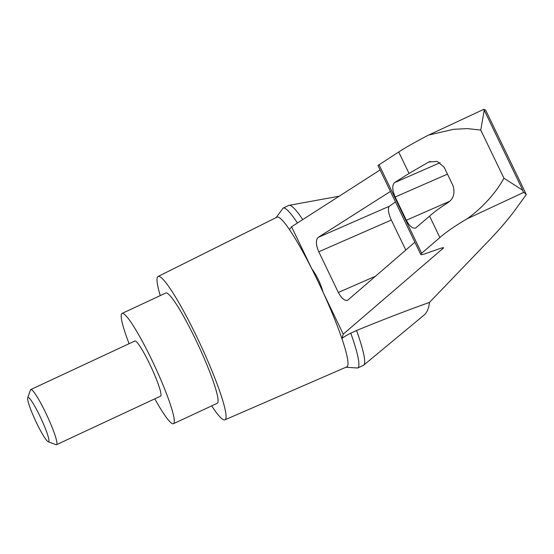 <?xml version="1.0" encoding="UTF-8"?>
<svg xmlns="http://www.w3.org/2000/svg" width="554" height="554" viewBox="0 0 554 554"><rect width="100%" height="100%" fill="white"/><g stroke="black" fill="none" stroke-linecap="round" stroke-linejoin="round"><path stroke-width="0.83" d="M380.099 169.96L291.563 226.766L311.673 268.558C316.777 275.518 320.593 283.44 323.12 292.339A82.594 10.014 65 0 1 341.908 338.57L343.238 334.138L443.131 248.31L443.56 247.686L441.413 248.047L425.077 253.767C422.494 254.66 421.061 254.902 420.777 254.487L421.649 253.24L439.89 237.569C445.458 232.542 454.495 226.295 467.001 218.844C480.332 209.544 495.082 194.496 503.918 178.194L522.789 190.313L523.066 191.573L526.3 194.558L518.302 205.541C511.023 216.012 501.398 227.507 489.438 240.027L429.475 302.415C428.754 308.412 426.982 312.608 424.163 314.991L363.729 365.128A88.211 10.699 65 0 1 363.445 365.315L357.669 368.001A88.211 10.699 65 0 1 357.649 368.015L345.952 367.24M429.475 302.415C406.982 310.406 382.682 319.769 356.568 330.503A88.211 10.699 65 0 1 363.729 365.128M276.162 217.577L283.087 208.117A88.211 10.699 65 0 1 283.101 208.11L288.876 205.416A88.211 10.699 65 0 1 289.202 205.312A88.211 10.699 65 0 1 302.754 219.585M160.258 295.601A79.09 9.591 65 0 1 158.07 276.488A79.09 9.591 65 0 1 200.216 344.096A79.09 9.591 65 0 1 224.924 419.835L346.811 366.866A82.594 10.014 65 0 0 341.908 338.57C343.508 337.116 346.472 335.329 350.793 333.189L356.568 330.503M291.563 226.766L289.458 229.585A82.594 10.014 65 0 1 311.673 268.558A82.594 10.014 65 0 1 323.12 292.339L343.238 334.138M414.877 242.216L347.642 300.275C344.588 300.995 341.493 298.384 338.356 292.464L318.772 251.772C315.801 244.764 315.621 239.958 318.231 237.361L390.438 191.442M526.3 194.558L485.664 110.128L483.905 109.325L483.635 109.657L484.21 110.149L480.761 130.079L467.133 128.597L453.539 129.324L428.616 135.058L427.051 135.841C414.219 142.607 404.766 147.987 398.707 151.99L377.96 165.521L420.777 254.487M429.572 216.129L415.618 228.054C412.571 228.774 409.475 226.164 406.331 220.243L395.154 197.009C392.184 189.994 392.003 185.195 394.607 182.598L409.025 173.43L428.713 162.045L437.203 161.373L444.1 167.163L453.061 185.784C455.097 193.27 453.463 198.838 448.172 202.48C439.89 207.812 433.685 212.362 429.572 216.129L439.89 237.569M398.707 151.99L409.025 173.43M480.761 130.079L503.918 178.194M48.212 441.76L56.002 444.661A30.422 3.691 -115 0 0 56.508 444.675A30.422 3.691 -115 0 0 56.778 444.377A30.422 3.691 -115 0 0 46.349 414.17A30.422 3.691 -115 0 0 30.795 389.538A30.422 3.691 -115 0 0 30.484 389.933L27.7 397.772A24.452 2.964 -115 0 0 35.594 420.867A24.452 2.964 -115 0 0 48.212 441.76A24.452 2.964 -115 0 0 48.835 441.531A24.452 2.964 -115 0 0 39.805 415.902A24.452 2.964 -115 0 0 27.7 397.772M30.795 389.538L134.885 341.001A30.422 3.691 65 0 1 150.439 365.626A30.422 3.691 65 0 1 160.868 395.84A30.422 3.691 65 0 1 160.598 396.138L56.508 444.675M129.096 343.702A60.836 7.375 65 0 1 122.032 313.432A60.836 7.375 65 0 1 154.428 365.446A60.836 7.375 65 0 1 173.457 423.699A60.836 7.375 65 0 1 154.808 398.832M122.032 313.432L165.812 293.011A60.836 7.375 65 0 1 198.214 345.031A60.836 7.375 65 0 1 217.237 403.284L173.457 423.699M350.793 333.189A88.211 10.699 65 0 1 357.669 368.001M283.101 208.11A88.211 10.699 65 0 1 297.45 222.985M405.791 250.083L391.325 220.035A12.167 4.141 66.4 0 1 389.448 206.206L395.48 201.919M158.07 276.488L276.993 217.161A82.594 10.014 65 0 1 289.458 229.585M224.924 419.835A79.09 9.591 65 0 1 211.683 405.874M523.855 192.328L467.001 218.844M442.805 247.645L443.131 248.31M379.005 164.628L421.649 253.24M428.713 162.045L430.139 161.422M338.356 292.464L375.73 276.107M318.231 237.361L389.448 206.206M318.772 251.772L391.325 220.035M406.331 220.243L449.744 201.247M395.154 197.009L447.452 174.129M394.607 182.598L440.098 162.696M339.18 196.213L289.202 205.312M428.976 134.899L483.781 109.339M522.789 190.313L484.21 110.149"/></g></svg>
